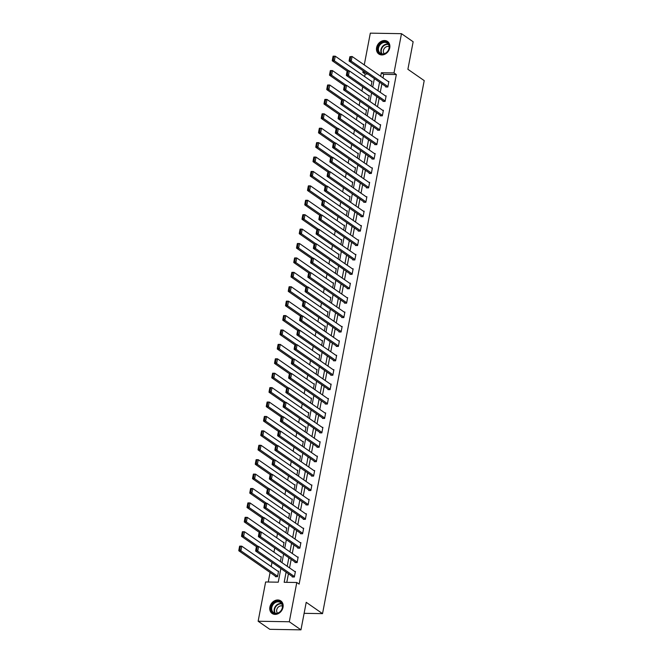 <?xml version="1.0" encoding="UTF-8"?>
<svg xmlns="http://www.w3.org/2000/svg" width="663" height="663" viewBox="0 0 663 663"><rect width="100%" height="100%" fill="white"/><g stroke="black" fill="none" stroke-linecap="round" stroke-linejoin="round"><path stroke-width="0.99" d="M389.745 47.844A7.633 6.224 124.7 0 1 378.822 54.01A7.633 6.224 124.7 0 1 376.601 47.62A7.633 6.224 124.7 0 1 387.524 41.462A7.633 6.224 124.7 0 1 389.745 47.844M283.026 607.291A7.633 6.224 124.7 0 1 272.103 613.457A7.633 6.224 124.7 0 1 269.882 607.076A7.633 6.224 124.7 0 1 280.805 600.91A7.633 6.224 124.7 0 1 283.026 607.291M364.26 64.916L370.319 33.15L401.488 33.68L413.148 41.761L407.894 69.292L424.212 80.613L322.533 613.64L306.215 602.319L300.961 629.85L269.791 629.32L258.139 621.239L265.623 581.973L278.261 582.189L280.863 568.539M367.866 74.074L365.164 74.032L364.667 76.601M362.719 86.82L361.923 91.013M359.968 101.232L359.172 105.425M357.224 115.644L356.421 119.837M354.473 130.056L353.677 134.249M351.721 144.468L350.926 148.661M348.978 158.88L348.174 163.073M346.227 173.292L345.423 177.485M343.475 187.704L342.68 191.889M340.724 202.116L339.928 206.301M337.981 216.528L337.177 220.713M335.229 230.939L334.434 235.125M332.478 245.343L331.682 249.537M329.735 259.755L328.931 263.949M326.983 274.167L326.179 278.361M324.232 288.579L323.436 292.773M321.48 302.991L320.685 307.184M318.737 317.403L317.933 321.596M315.986 331.815L315.19 336.008M313.234 346.227L312.439 350.412M310.491 360.639L309.687 364.824M307.74 375.051L306.936 379.236M304.988 389.463L304.193 393.648M302.237 403.866L301.441 408.06M299.494 418.278L298.69 422.472M296.742 432.69L295.947 436.884M293.991 447.102L293.195 451.296M291.248 461.514L290.444 465.708M288.496 475.926L287.692 480.12M285.745 490.338L284.949 494.532M282.993 504.75L282.198 508.935M280.25 519.162L279.446 523.347M277.499 533.574L276.703 537.759M274.747 547.986L273.952 552.171M272.004 562.39L271.2 566.583M270.081 572.459L268.258 582.023M365.164 74.032L362.827 72.408L363.142 70.792M304.118 613.325L322.533 613.64M275.493 576.213L275.402 576.677L277.507 576.711L278.568 571.166L277.797 571.158M280.399 561.561L281.319 556.754L280.54 556.746M283.151 547.149L284.062 542.351L283.292 542.334M285.894 532.737L286.814 527.939L286.043 527.922M288.645 518.333L289.565 513.527L288.786 513.51M291.397 503.921L292.308 499.115L291.538 499.098M294.148 489.509L295.06 484.703L294.289 484.686M296.891 475.098L297.811 470.291L297.041 470.274M299.643 460.686L300.563 455.879L299.784 455.871M302.394 446.274L303.306 441.467L302.535 441.459M305.137 431.862L306.057 427.055L305.287 427.047M307.889 417.45L308.809 412.643L308.03 412.635M310.64 403.038L311.552 398.231L310.781 398.223M313.392 388.626L314.303 383.827L313.533 383.811M316.135 374.214L317.055 369.415L316.284 369.399M318.886 359.81L319.806 355.003L319.027 354.987M321.638 345.398L322.549 340.591L321.779 340.575M324.381 330.986L325.301 326.179L324.53 326.163M327.132 316.574L328.052 311.767L327.273 311.751M329.884 302.162L330.796 297.356L330.025 297.347M332.635 287.75L333.547 282.944L332.776 282.935M335.379 273.338L336.298 268.532L335.528 268.523M338.13 258.926L339.05 254.12L338.271 254.111M340.881 244.514L341.793 239.708L341.022 239.699M343.625 230.102L344.545 225.304L343.774 225.287M346.376 215.69L347.296 210.892L346.517 210.875M349.128 201.287L350.039 196.48L349.268 196.463M351.879 186.875L352.791 182.068L352.02 182.052M354.622 172.463L355.542 167.656L354.771 167.64M357.374 158.051L358.293 153.244L357.514 153.228M360.125 143.639L361.037 138.832L360.266 138.816M362.868 129.227L363.788 124.42L363.017 124.412M365.62 114.815L366.54 110.008L365.761 110M368.371 100.403L369.283 95.596L368.512 95.588M371.123 85.991L372.034 81.184L371.263 81.176M286.093 572.161L284.162 582.288L296.792 582.504L299.129 584.12L396.333 74.554L383.695 74.339L383.015 77.919M381.888 83.803L380.264 92.331M379.145 98.215L377.512 106.743M376.393 112.619L374.761 121.155M373.642 127.031L372.018 135.567M370.89 141.443L369.266 149.979M368.147 155.855L366.515 164.391M365.396 170.267L363.772 178.803M362.644 184.679L361.02 193.215M359.901 199.091L358.269 207.627M357.15 213.503L355.517 222.039M354.398 227.915L352.774 236.442M351.647 242.326L350.023 250.854M348.904 256.738L347.271 265.266M346.152 271.142L344.528 279.678M343.401 285.554L341.776 294.09M340.658 299.966L339.025 308.502M337.906 314.378L336.274 322.914M335.155 328.79L333.53 337.326M332.403 343.202L330.779 351.738M329.66 357.614L328.028 366.15M326.909 372.026L325.284 380.562M324.157 386.438L322.533 394.966M321.414 400.85L319.781 409.378M318.663 415.262L317.03 423.79M315.911 429.674L314.287 438.202M313.16 444.077L311.535 452.614M310.417 458.489L308.784 467.025M307.665 472.901L306.041 481.437M304.914 487.313L303.289 495.849M302.171 501.725L300.538 510.261M299.419 516.137L297.786 524.673M296.668 530.549L295.043 539.085M293.916 544.961L292.292 553.489M291.173 559.373L289.54 567.901M288.422 573.785L286.789 582.338M292.342 576.503L292.25 576.959L294.355 577.001L295.416 571.456L294.645 571.44M295.093 562.091L295.002 562.547L297.107 562.589L298.168 557.044L297.389 557.028M297.836 547.679L297.753 548.135L299.858 548.177L300.911 542.632L300.14 542.616M300.588 533.267L300.496 533.732L302.601 533.765L303.662 528.22L302.892 528.204M303.339 518.856L303.248 519.32L305.353 519.353L306.414 513.808L305.635 513.8M306.082 504.444L305.999 504.908L308.104 504.941L309.157 499.396L308.386 499.388M308.834 490.032L308.743 490.496L310.856 490.529L311.908 484.985L311.138 484.976M311.585 475.62L311.494 476.084L313.599 476.117L314.66 470.573L313.889 470.564M314.337 461.208L314.245 461.672L316.35 461.705L317.411 456.161L316.632 456.152M317.08 446.796L316.997 447.26L319.102 447.293L320.154 441.757L319.384 441.74M319.831 432.384L319.74 432.848L321.845 432.881L322.906 427.345L322.135 427.328M322.583 417.98L322.491 418.436L324.597 418.477L325.657 412.933L324.878 412.916M325.326 403.568L325.243 404.024L327.348 404.065L328.4 398.521L327.63 398.504M328.077 389.156L327.986 389.612L330.099 389.653L331.152 384.109L330.381 384.092M330.829 374.744L330.738 375.208L332.843 375.241L333.903 369.697L333.133 369.681M333.58 360.332L333.489 360.796L335.594 360.829L336.655 355.285L335.876 355.277M336.323 345.92L336.24 346.384L338.345 346.418L339.398 340.873L338.627 340.865M339.075 331.508L338.984 331.972L341.089 332.006L342.149 326.461L341.379 326.453M341.826 317.096L341.735 317.56L343.84 317.594L344.901 312.049L344.122 312.041M344.569 302.684L344.487 303.148L346.592 303.182L347.644 297.637L346.873 297.629M347.321 288.272L347.23 288.736L349.343 288.77L350.396 283.234L349.625 283.217M350.072 273.86L349.981 274.325L352.086 274.358L353.147 268.822L352.376 268.805M352.824 259.457L352.733 259.913L354.838 259.954L355.898 254.41L355.119 254.393M355.567 245.045L355.484 245.501L357.589 245.542L358.642 239.998L357.871 239.981M358.318 230.633L358.227 231.089L360.332 231.13L361.393 225.586L360.622 225.569M361.07 216.221L360.979 216.685L363.084 216.718L364.144 211.174L363.365 211.157M363.813 201.809L363.73 202.273L365.835 202.306L366.888 196.762L366.117 196.754M366.564 187.397L366.473 187.861L368.587 187.894L369.639 182.35L368.868 182.342M369.316 172.985L369.225 173.449L371.33 173.482L372.391 167.938L371.62 167.93M372.067 158.573L371.976 159.037L374.081 159.07L375.142 153.526L374.363 153.518M374.81 144.161L374.728 144.625L376.833 144.658L377.885 139.114L377.114 139.106M377.562 129.749L377.471 130.213L379.576 130.246L380.637 124.71L379.866 124.694M380.313 115.337L380.222 115.801L382.327 115.834L383.388 110.298L382.609 110.282M383.057 100.933L382.974 101.389L385.079 101.431L386.131 95.886L385.36 95.87M385.808 86.522L385.717 86.977L387.83 87.019L388.883 81.474L388.112 81.458M300.961 629.85L289.308 621.761L258.139 621.239M401.488 33.68L393.996 72.938L381.366 72.723L380.678 76.303M396.333 74.554L393.996 72.938M296.792 582.504L289.308 621.761M379.559 82.187L377.935 90.715M376.808 96.591L375.183 105.127M374.065 111.003L372.432 119.539M371.313 125.415L369.681 133.951M368.562 139.827L366.937 148.363M365.81 154.239L364.186 162.775M363.067 168.651L361.434 177.187M360.316 183.063L358.691 191.599M357.564 197.475L355.94 206.011M354.821 211.887L353.188 220.414M352.07 226.298L350.437 234.826M349.318 240.71L347.694 249.238M346.567 255.114L344.942 263.65M343.824 269.526L342.191 278.062M341.072 283.938L339.448 292.474M338.321 298.35L336.696 306.886M335.577 312.762L333.945 321.298M332.826 327.174L331.193 335.71M330.075 341.586L328.45 350.122M327.323 355.998L325.699 364.534M324.58 370.41L322.947 378.938M321.828 384.822L320.204 393.35M319.077 399.234L317.453 407.762M316.334 413.637L314.701 422.174M313.582 428.049L311.95 436.585M310.831 442.461L309.207 450.997M308.08 456.873L306.455 465.409M305.336 471.285L303.704 479.821M302.585 485.697L300.961 494.233M299.833 500.109L298.209 508.645M297.09 514.521L295.458 523.057M294.339 528.933L292.706 537.461M291.587 543.345L289.963 551.873M288.836 557.757L287.212 566.285M365.537 72.458L362.827 72.408M281.982 562.663L283.615 554.127M284.734 548.251L286.366 539.715M287.485 533.839L289.109 525.311M290.237 519.427L291.861 510.9M292.98 505.015L294.612 496.488M295.731 490.612L297.356 482.076M298.483 476.2L300.107 467.664M301.226 461.788L302.858 453.252M303.977 447.376L305.61 438.84M306.729 432.964L308.353 424.428M309.48 418.552L311.104 410.016M312.223 404.14L313.856 395.604M314.975 389.728L316.599 381.192M317.726 375.316L319.351 366.788M320.469 360.904L322.102 352.376M323.221 346.492L324.853 337.964M325.972 332.088L327.597 323.552M328.724 317.676L330.348 309.14M331.467 303.264L333.099 294.728M334.218 288.853L335.851 280.316M336.97 274.441L338.594 265.904M339.721 260.029L341.346 251.492M342.464 245.617L344.097 237.081M345.216 231.205L346.84 222.669M347.967 216.793L349.592 208.265M350.71 202.381L352.343 193.853M353.462 187.969L355.095 179.441M356.213 173.565L357.838 165.029M358.965 159.153L360.589 150.617M361.708 144.741L363.341 136.205M364.459 130.329L366.084 121.793M367.211 115.917L368.835 107.381M369.954 101.505L371.587 92.969M372.705 87.093L374.338 78.557M383.695 74.339L381.366 72.723M294.447 576.537L257.741 551.077L255.636 551.044L293.021 576.976M256.407 546.71L258.62 546.461L257.741 551.077L256.631 549.95L257.252 546.718L256.407 546.71L255.794 549.942L256.631 549.95M295.325 571.912L258.62 546.461L257.252 546.718M255.636 551.044L255.794 549.942M239.558 546.42L238.945 549.652L239.782 549.668L240.404 546.436L239.666 546.138L241.771 546.171L278.477 571.63M277.598 576.246L240.893 550.796L238.788 550.754L276.173 576.686M240.404 546.436L241.771 546.171L240.893 550.796L239.782 549.668M238.945 549.652L238.788 550.754M275.012 601.996A6.605 5.387 124.7 0 1 282.347 604.407A6.605 5.387 124.7 0 1 278.634 612.894A6.605 5.387 124.7 0 1 271.308 610.474A6.605 5.387 124.7 0 1 275.012 601.996M278.733 612.645A6.116 4.989 -55.3 0 0 282.339 607.623A6.116 4.989 -55.3 0 0 280.548 602.576A6.116 4.989 -55.3 0 0 275.377 602.559A6.116 4.989 -55.3 0 0 271.78 607.581A6.116 4.989 -55.3 0 0 273.57 612.629A6.116 4.989 -55.3 0 0 278.733 612.645M277.532 613.159A4.359 3.547 124.7 0 1 279.264 606.372A4.359 3.547 124.7 0 1 282.421 606.098M281.402 601.399A7.583 6.182 -55.3 0 0 281.145 601.208A7.583 6.182 -55.3 0 0 274.747 601.184A7.583 6.182 -55.3 0 0 270.28 607.416A7.583 6.182 -55.3 0 0 272.501 613.673A7.583 6.182 -55.3 0 0 272.766 613.847M389.231 48.084A6.605 5.387 124.7 0 1 382.36 54.225A6.605 5.387 124.7 0 1 377.86 47.893A6.605 5.387 124.7 0 1 384.739 41.752A6.605 5.387 124.7 0 1 389.231 48.084M378.515 48.068A6.116 4.989 -55.3 0 0 380.289 53.181A6.116 4.989 -55.3 0 0 389.04 48.242A6.116 4.989 -55.3 0 0 387.267 43.128A6.116 4.989 -55.3 0 0 378.515 48.068M384.25 53.703A4.359 3.547 124.7 0 1 383.438 50.446A4.359 3.547 124.7 0 1 389.148 46.65M388.128 41.943A7.583 6.182 -55.3 0 0 387.872 41.761A7.583 6.182 -55.3 0 0 377.015 47.877A7.583 6.182 -55.3 0 0 379.219 54.225A7.583 6.182 -55.3 0 0 379.493 54.399M297.198 562.125L260.484 536.665L258.379 536.632L295.773 562.564M259.158 532.298L261.371 532.049L260.484 536.665L259.382 535.547L259.995 532.306L259.158 532.298L258.537 535.53L259.382 535.547M298.077 557.508L261.371 532.049L259.995 532.306M258.379 536.632L258.537 535.53M299.941 547.713L263.236 522.253L261.131 522.22L298.524 548.152M261.91 517.886L264.114 517.637L263.236 522.253L262.134 521.135L262.747 517.902L261.91 517.886L261.288 521.118L262.134 521.135M300.828 543.096L264.114 517.637L262.747 517.902M261.131 522.22L261.288 521.118M242.31 532.008L241.688 535.24L242.534 535.256L243.147 532.024L242.418 531.726L244.523 531.759L281.228 557.218M258.156 546.453L243.636 536.384L241.531 536.35L256.424 546.668M243.147 532.024L244.523 531.759L243.636 536.384L242.534 535.256M241.688 535.24L241.531 536.35M245.053 517.596L244.44 520.836L245.285 520.845L245.898 517.612L245.161 517.314L247.266 517.355L283.979 542.806M260.907 532.041L246.387 521.972L244.282 521.938L259.167 532.256M245.898 517.612L247.266 517.355L246.387 521.972L245.285 520.845M244.44 520.836L244.282 521.938M302.693 533.301L265.987 507.841L263.882 507.808L301.275 533.74M264.653 503.474L266.866 503.225L265.987 507.841L264.877 506.723L265.498 503.49L264.653 503.474L264.04 506.706L264.877 506.723M303.571 528.684L266.866 503.225L265.498 503.49M263.882 507.808L264.04 506.706M305.444 518.889L268.739 493.429L266.625 493.396L304.019 519.328M267.404 489.062L269.617 488.813L268.739 493.429L267.628 492.311L268.25 489.079L267.404 489.062L266.791 492.294L267.628 492.311M306.323 514.273L269.617 488.813L268.25 489.079M266.625 493.396L266.791 492.294M308.196 504.477L271.482 479.026L269.377 478.984L306.77 504.916M270.156 474.65L272.369 474.401L271.482 479.026L270.38 477.899L270.993 474.667L270.156 474.65L269.534 477.882L270.38 477.899M309.074 499.861L272.369 474.401L270.993 474.667M269.377 478.984L269.534 477.882M247.805 503.192L247.191 506.424L248.028 506.433L248.65 503.2L247.912 502.902L250.017 502.944L286.723 528.394M263.659 517.629L249.139 507.56L247.034 507.526L261.918 517.853M248.65 503.2L250.017 502.944L249.139 507.56L248.028 506.433M247.191 506.424L247.034 507.526M250.556 488.78L249.934 492.012L250.78 492.021L251.401 488.788L250.664 488.49L252.769 488.532L289.474 513.982M266.41 503.217L251.89 493.148L249.777 493.115L264.67 503.441M251.401 488.788L252.769 488.532L251.89 493.148L250.78 492.021M249.934 492.012L249.777 493.115M253.307 474.368L252.686 477.6L253.531 477.617L254.144 474.376L253.407 474.086L255.52 474.12L292.226 499.579M269.153 488.805L254.633 478.736L252.528 478.703L267.421 489.029M254.144 474.376L255.52 474.12L254.633 478.736L253.531 477.617M252.686 477.6L252.528 478.703M310.939 490.065L274.233 464.614L272.128 464.572L309.522 490.504M272.899 460.238L275.112 459.989L274.233 464.614L273.131 463.487L273.744 460.255L272.899 460.238L272.286 463.47L273.131 463.487M311.825 485.449L275.112 459.989L273.744 460.255M272.128 464.572L272.286 463.47M256.051 459.956L255.437 463.188L256.283 463.205L256.896 459.973L256.158 459.674L258.263 459.708L294.977 485.167M271.905 474.393L257.385 464.324L255.28 464.291L270.164 474.617M256.896 459.973L258.263 459.708L257.385 464.324L256.283 463.205M255.437 463.188L255.28 464.291M313.69 475.653L276.985 450.202L274.88 450.16L312.265 476.092M275.651 445.826L277.863 445.577L276.985 450.202L275.874 449.075L276.496 445.843L275.651 445.826L275.037 449.058L275.874 449.075M314.569 471.037L277.863 445.577L276.496 445.843M274.88 450.16L275.037 449.058M258.802 445.544L258.189 448.776L259.026 448.793L259.647 445.561L258.91 445.263L261.015 445.296L297.72 470.755M274.656 459.981L260.136 449.912L258.031 449.879L272.916 460.205M259.647 445.561L261.015 445.296L260.136 449.912L259.026 448.793M258.189 448.776L258.031 449.879M316.442 461.249L279.728 435.79L277.623 435.757L315.016 461.688M278.402 431.414L280.615 431.165L279.728 435.79L278.626 434.663L279.239 431.431L278.402 431.414L277.78 434.646L278.626 434.663M317.32 456.625L280.615 431.165L279.239 431.431M277.623 435.757L277.78 434.646M261.554 431.132L260.932 434.364L261.777 434.381L262.391 431.149L261.661 430.851L263.766 430.884L300.472 456.343M277.399 445.569L262.88 435.5L260.774 435.467L275.667 445.793M262.391 431.149L263.766 430.884L262.88 435.5L261.777 434.381M260.932 434.364L260.774 435.467M319.185 446.837L282.479 421.378L280.374 421.345L317.768 447.276M282.902 416.754L268.382 406.684L266.277 406.643L281.162 416.969L283.358 416.762L282.479 421.378L281.377 420.251L281.99 417.019L281.153 417.002L280.532 420.243L281.377 420.251M320.072 442.213L283.358 416.762L281.99 417.019M280.374 421.345L280.532 420.243M264.297 416.72L263.683 419.952L264.529 419.969L265.142 416.737L264.404 416.439L266.509 416.472L303.223 441.931M280.151 431.165L265.631 421.096L263.526 421.055L278.41 431.381M265.142 416.737L266.509 416.472L265.631 421.096L264.529 419.969M263.683 419.952L263.526 421.055M321.936 432.425L285.231 406.966L283.126 406.933L320.519 432.864M283.897 402.598L286.109 402.35L285.231 406.966L284.12 405.839L284.742 402.607L283.897 402.598L283.283 405.831L284.12 405.839M322.815 427.801L286.109 402.35L284.742 402.607M283.126 406.933L283.283 405.831M267.048 402.308L266.435 405.541L267.272 405.557L267.893 402.325L267.156 402.027L269.261 402.06L305.966 427.519M267.893 402.325L269.261 402.06L268.382 406.684L267.272 405.557M266.435 405.541L266.277 406.643M324.688 418.013L287.982 392.554L285.869 392.521L323.262 418.452M286.648 388.186L288.861 387.938L287.982 392.554L286.872 391.427L287.493 388.195L286.648 388.186L286.035 391.419L286.872 391.427M325.566 413.389L288.861 387.938L287.493 388.195M285.869 392.521L286.035 391.419M269.8 387.896L269.178 391.129L270.023 391.145L270.645 387.913L269.907 387.615L272.012 387.648L308.718 413.107M285.654 402.342L271.134 392.272L269.021 392.231L283.913 402.557M270.645 387.913L272.012 387.648L271.134 392.272L270.023 391.145M269.178 391.129L269.021 392.231M327.439 403.601L290.726 378.142L288.62 378.109L326.014 404.04M289.399 373.775L291.612 373.526L290.726 378.142L289.623 377.023L290.237 373.783L289.399 373.775L288.778 377.007L289.623 377.023M328.318 398.985L291.612 373.526L290.237 373.783M288.62 378.109L288.778 377.007M272.551 373.484L271.929 376.717L272.775 376.733L273.388 373.501L272.65 373.203L274.764 373.236L311.469 398.695M288.397 387.93L273.877 377.86L271.772 377.827L286.665 388.145M273.388 373.501L274.764 373.236L273.877 377.86L272.775 376.733M271.929 376.717L271.772 377.827M330.182 389.189L293.477 363.73L291.372 363.697L328.765 389.629M292.143 359.363L294.355 359.114L293.477 363.73L292.375 362.611L292.988 359.379L292.143 359.363L291.529 362.595L292.375 362.611M331.069 384.573L294.355 359.114L292.988 359.379M291.372 363.697L291.529 362.595M275.294 359.073L274.681 362.313L275.526 362.321L276.139 359.089L275.402 358.791L277.507 358.832L314.221 384.283M291.148 373.518L276.628 363.448L274.523 363.415L289.408 373.733M276.139 359.089L277.507 358.832L276.628 363.448L275.526 362.321M274.681 362.313L274.523 363.415M332.934 374.777L296.228 349.318L294.123 349.285L331.508 375.217M294.894 344.951L297.107 344.702L296.228 349.318L295.118 348.199L295.739 344.967L294.894 344.951L294.281 348.183L295.118 348.199M333.812 370.161L297.107 344.702L295.739 344.967M294.123 349.285L294.281 348.183M278.046 344.669L277.432 347.901L278.269 347.909L278.891 344.677L278.153 344.379L280.258 344.42L316.964 369.871M293.9 359.106L279.38 349.036L277.275 349.003L292.159 359.329M278.891 344.677L280.258 344.42L279.38 349.036L278.269 347.909M277.432 347.901L277.275 349.003M335.685 360.365L298.972 334.906L296.867 334.873L334.26 360.805M297.646 330.539L299.858 330.29L298.972 334.906L297.869 333.787L298.483 330.555L297.646 330.539L297.024 333.771L297.869 333.787M336.564 355.749L299.858 330.29L298.483 330.555M296.867 334.873L297.024 333.771M280.797 330.257L280.176 333.489L281.021 333.497L281.634 330.265L280.905 329.967L283.01 330.008L319.715 355.459M296.643 344.694L282.123 334.624L280.018 334.591L294.911 344.917M281.634 330.265L283.01 330.008L282.123 334.624L281.021 333.497M280.176 333.489L280.018 334.591M338.428 345.953L301.723 320.502L299.618 320.461L337.011 346.393M300.397 316.127L302.601 315.878L301.723 320.502L300.621 319.375L301.234 316.143L300.397 316.127L299.775 319.359L300.621 319.375M339.315 341.337L302.601 315.878L301.234 316.143M299.618 320.461L299.775 319.359M283.54 315.845L282.927 319.077L283.772 319.094L284.386 315.853L283.648 315.563L285.753 315.596L322.467 341.055M299.394 330.282L284.875 320.212L282.769 320.179L297.654 330.505M284.386 315.853L285.753 315.596L284.875 320.212L283.772 319.094M282.927 319.077L282.769 320.179M341.18 331.541L304.474 306.091L302.369 306.049L339.763 331.981M303.14 301.715L305.353 301.466L304.474 306.091L303.364 304.963L303.986 301.731L303.14 301.715L302.527 304.947L303.364 304.963M342.058 326.925L305.353 301.466L303.986 301.731M302.369 306.049L302.527 304.947M286.292 301.433L285.678 304.665L286.515 304.682L287.137 301.441L286.399 301.151L288.504 301.184L325.21 326.644M302.146 315.87L287.626 305.8L285.521 305.767L300.405 316.094M287.137 301.441L288.504 301.184L287.626 305.8L286.515 304.682M285.678 304.665L285.521 305.767M343.931 317.129L307.226 291.679L305.113 291.637L342.506 317.569M307.64 287.046L293.121 276.977L291.016 276.943L305.908 287.27L308.104 287.054L307.226 291.679L306.115 290.551L306.737 287.319L305.892 287.303L305.278 290.535L306.115 290.551M344.81 312.513L308.104 287.054L306.737 287.319M305.113 291.637L305.278 290.535M289.043 287.021L288.422 290.253L289.267 290.27L289.888 287.038L289.151 286.739L291.256 286.772L327.961 312.232M304.897 301.458L290.377 291.389L288.264 291.355L303.157 301.682M289.888 287.038L291.256 286.772L290.377 291.389L289.267 290.27M288.422 290.253L288.264 291.355M346.683 302.726L309.969 277.267L307.864 277.233L345.257 303.165M308.643 272.891L310.856 272.642L309.969 277.267L308.867 276.139L309.48 272.907L308.643 272.891L308.022 276.123L308.867 276.139M347.561 298.101L310.856 272.642L309.48 272.907M307.864 277.233L308.022 276.123M291.795 272.609L291.173 275.841L292.018 275.858L292.632 272.626L291.894 272.327L294.007 272.36L330.713 297.82M292.632 272.626L294.007 272.36L293.121 276.977L292.018 275.858M291.173 275.841L291.016 276.943M349.426 288.314L312.721 262.855L310.615 262.821L348.009 288.753M311.386 258.479L313.599 258.238L312.721 262.855L311.618 261.728L312.232 258.495L311.386 258.479L310.773 261.719L311.618 261.728M350.313 283.689L313.599 258.238L312.232 258.495M310.615 262.821L310.773 261.719M294.538 258.197L293.924 261.429L294.77 261.446L295.383 258.214L294.645 257.915L296.751 257.948L333.464 283.408M310.392 272.642L295.872 262.573L293.767 262.531L308.651 272.858M295.383 258.214L296.751 257.948L295.872 262.573L294.77 261.446M293.924 261.429L293.767 262.531M352.177 273.902L315.472 248.443L313.367 248.41L350.752 274.341M314.138 244.075L316.35 243.827L315.472 248.443L314.361 247.316L314.983 244.083L314.138 244.075L313.524 247.307L314.361 247.316M353.056 269.277L316.35 243.827L314.983 244.083M313.367 248.41L313.524 247.307M297.289 243.785L296.676 247.017L297.513 247.034L298.135 243.802L297.397 243.503L299.502 243.536L336.207 268.996M313.143 258.23L298.623 248.161L296.518 248.119L311.403 258.446M298.135 243.802L299.502 243.536L298.623 248.161L297.513 247.034M296.676 247.017L296.518 248.119M354.929 259.49L318.215 234.031L316.11 233.998L353.503 259.929M316.889 229.663L319.102 229.415L318.215 234.031L317.113 232.904L317.726 229.671L316.889 229.663L316.268 232.895L317.113 232.904M355.807 254.865L319.102 229.415L317.726 229.671M316.11 233.998L316.268 232.895M300.041 229.373L299.419 232.605L300.264 232.622L300.878 229.39L300.148 229.091L302.253 229.125L338.959 254.584M315.886 243.818L301.367 233.749L299.262 233.708L314.154 244.034M300.878 229.39L302.253 229.125L301.367 233.749L300.264 232.622M299.419 232.605L299.262 233.708M357.672 245.078L320.967 219.619L318.862 219.586L356.255 245.517M319.641 215.251L321.845 215.003L320.967 219.619L319.864 218.5L320.478 215.26L319.641 215.251L319.019 218.483L319.864 218.5M358.559 240.462L321.845 215.003L320.478 215.26M318.862 219.586L319.019 218.483M302.784 214.961L302.171 218.193L303.016 218.21L303.629 214.978L302.892 214.679L304.997 214.713L341.71 240.172M318.638 229.406L304.118 219.337L302.013 219.304L316.897 229.622M303.629 214.978L304.997 214.713L304.118 219.337L303.016 218.21M302.171 218.193L302.013 219.304M360.423 230.666L323.718 205.207L321.613 205.174L359.006 231.105M322.384 200.839L324.597 200.591L323.718 205.207L322.608 204.088L323.229 200.856L322.384 200.839L321.77 204.071L322.608 204.088M361.302 226.05L324.597 200.591L323.229 200.856M321.613 205.174L321.77 204.071M305.535 200.549L304.922 203.79L305.759 203.798L306.381 200.566L305.643 200.267L307.748 200.309L344.453 225.76M321.389 214.994L306.87 204.925L304.765 204.892L319.649 215.21M306.381 200.566L307.748 200.309L306.87 204.925L305.759 203.798M304.922 203.79L304.765 204.892M363.175 216.254L326.469 190.795L324.356 190.762L361.749 216.693M325.135 186.427L327.348 186.179L326.469 190.795L325.359 189.676L325.981 186.444L325.135 186.427L324.522 189.659L325.359 189.676M364.053 211.638L327.348 186.179L325.981 186.444M324.356 190.762L324.522 189.659M308.287 186.146L307.673 189.378L308.51 189.386L309.132 186.154L308.394 185.855L310.499 185.897L347.205 211.348M324.141 200.582L309.621 190.513L307.508 190.48L322.4 200.798M309.132 186.154L310.499 185.897L309.621 190.513L308.51 189.386M307.673 189.378L307.508 190.48M365.926 201.842L329.213 176.383L327.108 176.35L364.501 202.281M327.887 172.015L330.099 171.767L329.213 176.383L328.11 175.264L328.724 172.032L327.887 172.015L327.265 175.247L328.11 175.264M366.805 197.226L330.099 171.767L328.724 172.032M327.108 176.35L327.265 175.247M311.038 171.734L310.417 174.966L311.262 174.974L311.875 171.742L311.138 171.444L313.251 171.485L349.956 196.936M326.884 186.17L312.364 176.101L310.259 176.068L325.152 186.394M311.875 171.742L313.251 171.485L312.364 176.101L311.262 174.974M310.417 174.966L310.259 176.068M368.669 187.43L331.964 161.979L329.859 161.938L367.252 187.869M332.387 157.346L317.867 147.277L315.762 147.244L330.646 157.57L332.843 157.355L331.964 161.979L330.862 160.852L331.475 157.62L330.63 157.603L330.017 160.836L330.862 160.852M369.556 182.814L332.843 157.355L331.475 157.62M329.859 161.938L330.017 160.836M313.781 157.322L313.168 160.554L314.013 160.57L314.627 157.33L313.889 157.04L315.994 157.073L352.708 182.532M329.635 171.758L315.116 161.689L313.011 161.656L327.895 171.982M314.627 157.33L315.994 157.073L315.116 161.689L314.013 160.57M313.168 160.554L313.011 161.656M371.421 173.018L334.716 147.567L332.611 147.526L369.995 173.457M333.381 143.191L335.594 142.943L334.716 147.567L333.605 146.44L334.227 143.208L333.381 143.191L332.768 146.424L333.605 146.44M372.299 168.402L335.594 142.943L334.227 143.208M332.611 147.526L332.768 146.424M316.533 142.91L315.919 146.142L316.757 146.158L317.378 142.918L316.641 142.628L318.746 142.661L355.451 168.12M317.378 142.918L318.746 142.661L317.867 147.277L316.757 146.158M315.919 146.142L315.762 147.244M374.172 158.606L337.459 133.155L335.354 133.114L372.747 159.045M336.133 128.779L338.345 128.531L337.459 133.155L336.356 132.028L336.97 128.796L336.133 128.779L335.511 132.012L336.356 132.028M375.051 153.99L338.345 128.531L336.97 128.796M335.354 133.114L335.511 132.012M319.284 128.498L318.663 131.73L319.508 131.746L320.121 128.514L319.392 128.216L321.497 128.249L358.202 153.708M335.13 142.935L320.61 132.865L318.505 132.832L333.398 143.158M320.121 128.514L321.497 128.249L320.61 132.865L319.508 131.746M318.663 131.73L318.505 132.832M376.916 144.202L340.21 118.743L338.105 118.71L375.498 144.642M338.884 114.367L341.089 114.119L340.21 118.743L339.108 117.616L339.721 114.384L338.884 114.367L338.263 117.6L339.108 117.616M377.802 139.578L341.089 114.119L339.721 114.384M338.105 118.71L338.263 117.6M322.027 114.086L321.414 117.318L322.259 117.334L322.873 114.102L322.135 113.804L324.24 113.837L360.954 139.296M337.881 128.523L323.362 118.453L321.257 118.42L336.141 128.746M322.873 114.102L324.24 113.837L323.362 118.453L322.259 117.334M321.414 117.318L321.257 118.42M379.667 129.791L342.962 104.331L340.857 104.298L378.25 130.23M341.627 99.956L343.84 99.715L342.962 104.331L341.851 103.204L342.473 99.972L341.627 99.956L341.014 103.196L341.851 103.204M380.545 125.166L343.84 99.715L342.473 99.972M340.857 104.298L341.014 103.196M324.779 99.674L324.166 102.906L325.003 102.922L325.624 99.69L324.887 99.392L326.992 99.425L363.697 124.884M340.633 114.119L326.113 104.05L324.008 104.008L338.892 114.334M325.624 99.69L326.992 99.425L326.113 104.05L325.003 102.922M324.166 102.906L324.008 104.008M382.418 115.379L345.713 89.919L343.6 89.886L380.993 115.818M344.379 85.552L346.592 85.303L345.713 89.919L344.603 88.792L345.224 85.56L344.379 85.552L343.766 88.784L344.603 88.792M383.297 110.754L346.592 85.303L345.224 85.56M343.6 89.886L343.766 88.784M327.53 85.262L326.917 88.494L327.754 88.51L328.376 85.278L327.638 84.98L329.743 85.013L366.448 110.472M343.384 99.707L328.865 89.638L326.751 89.596L341.644 99.922M328.376 85.278L329.743 85.013L328.865 89.638L327.754 88.51M326.917 88.494L326.751 89.596M385.17 100.967L348.456 75.507L346.351 75.474L383.744 101.406M347.13 71.14L349.343 70.891L348.456 75.507L347.354 74.38L347.967 71.148L347.13 71.14L346.509 74.372L347.354 74.38M386.048 96.342L349.343 70.891L347.967 71.148M346.351 75.474L346.509 74.372M330.282 70.85L329.66 74.082L330.505 74.099L331.119 70.866L330.381 70.568L332.494 70.601L369.2 96.06M346.127 85.295L331.608 75.226L329.503 75.184L344.395 85.51M331.119 70.866L332.494 70.601L331.608 75.226L330.505 74.099M329.66 74.082L329.503 75.184M387.913 86.555L351.208 61.095L349.103 61.062L386.496 86.994M349.873 56.728L352.086 56.479L351.208 61.095L350.105 59.977L350.719 56.736L349.873 56.728L349.26 59.96L350.105 59.977M388.8 81.939L352.086 56.479L350.719 56.736M349.103 61.062L349.26 59.96M333.025 56.438L332.412 59.67L333.257 59.687L333.87 56.454L333.133 56.156L335.238 56.189L371.951 81.648M348.879 70.883L334.359 60.814L332.254 60.772L347.139 71.098M333.87 56.454L335.238 56.189L334.359 60.814L333.257 59.687M332.412 59.67L332.254 60.772M274.946 613.25A6.116 4.989 124.7 0 1 277.805 604.242A6.116 4.989 124.7 0 1 281.601 603.645M281.825 604.001A5.917 4.823 -55.3 0 0 278.095 604.573A5.917 4.823 -55.3 0 0 275.36 613.325M381.664 53.794A6.116 4.989 124.7 0 1 380.943 49.75A6.116 4.989 124.7 0 1 388.327 44.197M388.543 44.554A5.917 4.823 -55.3 0 0 381.349 49.916A5.917 4.823 -55.3 0 0 382.079 53.877"/></g></svg>
